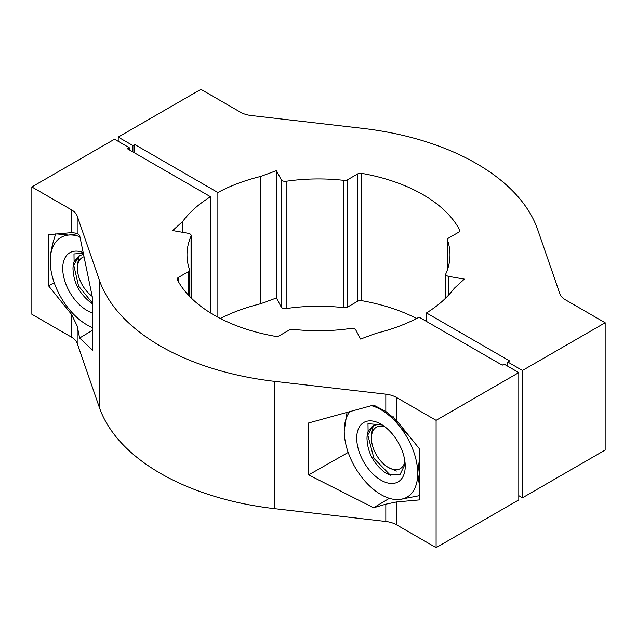 <?xml version="1.0" encoding="UTF-8"?>
<svg xmlns="http://www.w3.org/2000/svg" width="637" height="637" viewBox="0 0 637 637"><rect width="100%" height="100%" fill="white"/><g stroke="black" fill="none" stroke-linecap="round" stroke-linejoin="round"><path stroke-width="0.96" d="M605.15 322.744L522.459 370.479L522.459 497.792L605.15 450.048L605.15 322.744L565.505 299.852A20.79 11.999 180 0 1 559.819 293.713L537.66 229.599A223.483 129.024 180 0 0 362.222 128.316L251.177 115.52A20.79 11.999 180 0 1 240.547 112.239L200.902 89.347L118.211 137.09L118.211 141.334M518.789 495.666L522.459 497.792M522.459 370.479L507.761 361.991L507.761 366.235M507.761 361.991L509.6 360.932L426.479 312.942A147.601 85.215 0 0 0 454.237 288.33L464.317 279.125L448.774 276.402A4.156 2.397 0 0 1 445.82 274.109A4.156 2.397 0 0 1 445.956 273.52A131.493 75.914 0 0 0 449.993 254.848A131.493 75.914 0 0 0 447.508 240.173L447.508 269.523M416.638 318.5A147.601 85.215 0 0 0 361.752 300.68A4.156 2.397 0 0 0 357.596 301.277L357.596 173.973A4.156 2.397 180 0 1 361.752 173.368A147.601 85.215 180 0 1 459.619 229.877A4.156 2.397 180 0 1 459.803 230.578A4.156 2.397 180 0 1 458.584 232.274L448.647 238.007A4.156 2.397 0 0 0 447.429 239.711A4.156 2.397 0 0 0 447.508 240.173M426.479 321.43L426.479 312.942M357.596 173.973L347.659 179.706A4.156 2.397 0 0 1 343.916 180.367A131.493 75.914 -0 0 0 286.164 181.266L286.164 308.571A131.493 75.914 180 0 1 343.916 307.671L343.916 180.367M343.916 307.671A4.156 2.397 180 0 0 347.659 307.01L357.596 301.277M220.362 318.5A147.601 85.215 180 0 1 260.493 303.793L260.509 176.481L276.442 170.66L281.156 179.634A4.156 2.397 -0 0 0 286.164 181.266M286.164 308.571A4.156 2.397 180 0 1 281.156 306.938L276.442 297.965L276.442 170.66M260.493 303.793L276.442 297.965M217.87 317.186L217.87 192.501A147.601 85.215 -0 0 1 260.509 176.481M134.749 152.999L134.749 144.519L217.87 192.501M132.91 151.94L132.91 145.578L134.749 144.519M132.91 145.578L118.211 137.09M389.342 498.325L373.616 507.769L385.823 504.178L396.453 501.964L419.361 499.918L419.361 448.743L396.453 420.253L385.823 411.47L373.616 405.068L308.65 422.96L308.65 474.907L348.192 452.413M373.616 507.769L308.65 474.907M396.453 501.964L396.453 524.761A20.79 11.999 0 0 0 385.823 521.48L274.778 508.684A223.483 129.024 0 0 1 99.34 407.401L99.34 280.089L77.181 215.975L77.181 233.277L71.495 232.632L48.595 234.679L48.595 285.862L71.495 314.352L77.181 325.985L77.181 343.287A20.79 11.999 0 0 0 71.495 337.148L31.85 314.256L31.85 186.952L114.541 139.208L129.239 147.696L129.239 149.822M92.58 330.245L79.617 338.024L77.181 325.985M77.181 233.277L79.617 235.332L92.58 298.212L92.58 350.167L79.617 338.024M31.85 186.952L71.495 209.844A20.79 11.999 180 0 1 77.181 215.975M54.193 282.677L48.595 285.862M129.239 147.696L127.4 148.763L210.521 196.745A147.601 85.215 -0 0 0 182.763 221.365L182.763 232.33M396.453 524.761L436.098 547.653L518.789 499.91L518.789 372.605L504.09 364.117L502.251 365.176L419.13 317.186A147.601 85.215 0 0 1 376.491 333.215L360.558 339.035L355.844 330.062A4.156 2.397 0 0 0 350.836 328.429A131.493 75.914 0 0 1 293.084 329.329A4.156 2.397 -0 0 0 289.341 329.99L279.404 335.723A4.156 2.397 180 0 1 275.248 336.32A147.601 85.215 180 0 1 177.381 279.818A4.156 2.397 180 0 1 177.197 279.117A4.156 2.397 180 0 1 178.416 277.421L178.416 281.689M191.052 297.829L191.044 236.176A131.493 75.914 -0 0 0 187.007 254.848A131.493 75.914 -0 0 0 189.492 269.523A4.156 2.397 -0 0 1 189.571 269.984A4.156 2.397 -0 0 1 188.353 271.68L178.416 277.421M191.044 236.176A4.156 2.397 -0 0 0 191.18 235.586A4.156 2.397 -0 0 0 188.226 233.285L172.683 230.57L182.763 221.365M210.521 312.942L210.521 196.745M518.789 372.605L436.098 420.34L396.453 397.456L396.453 420.253M436.098 547.653L436.098 420.34M99.34 280.089A223.483 129.024 180 0 0 274.778 381.38L385.823 394.168A20.79 11.999 180 0 1 396.453 397.456M77.181 343.287L99.34 407.401M92.19 296.316A23.903 13.799 60 0 1 77.419 268.424L77.419 265.127M79.306 255.66L77.419 264.713M77.419 268.424A23.903 13.799 60 0 1 84.036 256.759M396.437 471.046L388.323 467.447A23.903 13.799 60 0 1 371.419 438.168L371.419 434.864M405.164 464.031L400.06 474.43L389.08 474.74L385.266 472.742C373.545 463.832 367.445 452.31 366.984 438.168L367.183 436.058L373.338 425.381L371.419 434.458M404.893 461.355A23.903 13.799 60 0 1 388.323 467.447M371.419 438.168A23.903 13.799 60 0 1 384.987 426.862M92.58 312.918A34.302 19.803 60 0 1 86.974 310.434A34.302 19.803 60 0 1 62.721 268.424A34.302 19.803 60 0 1 83.176 252.57M92.58 303.793L91.266 303.005C79.537 294.095 73.446 282.565 72.984 268.424L73.016 267.874A27.025 15.607 60 0 1 74.099 261.711L79.131 255.755L83.535 254.338M92.58 327.609A51.971 30.003 60 0 1 68.597 308.571A51.971 30.003 60 0 1 50.227 261.21C50.18 253.701 52.075 244.441 55.913 233.429M56.908 233.938L68.597 235.069L77.69 233.707M50.227 261.21A51.971 30.003 60 0 1 68.597 235.069A51.971 30.003 60 0 1 79.904 236.701M74.099 261.711L73.988 253.932L83.328 253.327M73.55 264.339L78.566 286.013L92.58 303.196M79.338 255.636L73.183 266.314L73.016 267.874M380.974 480.179A34.302 19.803 60 0 1 356.72 438.168A34.302 19.803 60 0 1 380.974 424.162A34.302 19.803 60 0 1 405.228 466.173A34.302 19.803 60 0 1 380.974 480.179M419.361 459.651L417.729 473.387A51.971 30.003 60 0 1 399.351 499.527A51.971 30.003 60 0 1 362.596 478.307A51.971 30.003 60 0 1 344.227 430.954L347.046 412.386M419.361 495.666L399.351 499.527M393.156 416.686L399.351 426.026A51.971 30.003 60 0 1 417.729 473.387L419.361 485.235M371.411 405.673A51.971 30.003 60 0 1 399.351 426.026L408.731 435.517M344.227 430.954A51.971 30.003 60 0 1 349.872 411.606M367.016 437.611A27.025 15.607 60 0 1 368.098 431.448L373.131 425.5L380.345 424.067M368.098 431.448L367.987 423.669L382.304 424.975M367.549 434.076L373.903 458.282L390.401 475.218M459.619 229.869L459.619 231.279M448.774 294.907L448.774 276.402M361.752 300.68L361.752 173.368M347.659 307.01L347.659 179.706M281.156 179.634L281.156 306.938M385.823 504.178L385.823 521.48M71.495 209.844L71.495 232.632M188.353 271.68L188.353 295.042M385.823 394.168L385.823 411.47M274.778 381.38L274.778 508.684M71.495 314.352L71.495 337.148M447.429 239.711L447.429 269.754M445.82 297.957L445.82 274.109M189.571 269.984L189.571 296.332M191.18 297.957L191.18 235.586"/></g></svg>
